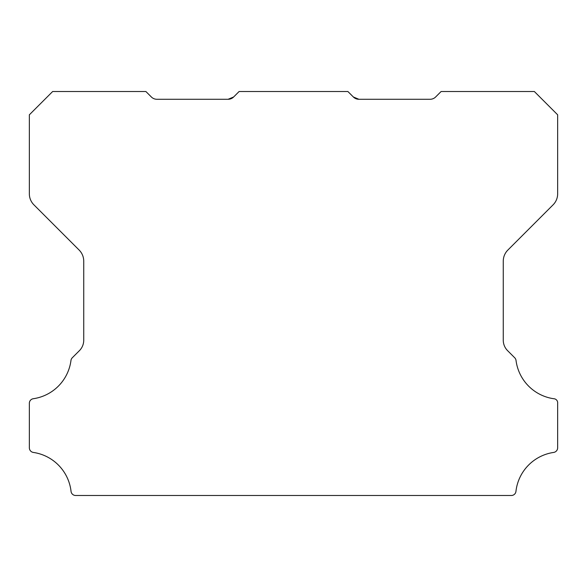 <?xml version="1.0" encoding="UTF-8"?>
<svg xmlns="http://www.w3.org/2000/svg" width="587" height="587" viewBox="0 0 587 587"><rect width="100%" height="100%" fill="white"/><g stroke="black" fill="none" stroke-linecap="round" stroke-linejoin="round"><path stroke-width="0.88" d="M353.374 96.994L358.87 99.269L353.374 96.994L358.87 99.269L353.374 96.994L358.87 99.269L353.374 96.994L358.87 99.269L353.374 96.994L358.87 99.269L353.374 96.994L358.87 99.269L353.374 96.994L358.87 99.269L353.374 96.994L358.87 99.269L353.374 96.994L358.87 99.269L353.374 96.994L358.87 99.269L430.124 99.269A7.77 7.77 0 0 0 435.62 96.994L441.116 91.506L534.346 91.506L557.65 114.81L557.65 193.835A15.541 15.541 0 0 1 553.101 204.819L507.814 250.106A15.702 15.702 0 0 0 503.264 261.09L503.264 339.895A14.814 14.814 0 0 0 507.821 350.879L514.711 357.769A4.659 4.659 0 0 1 516.032 360.469A44.414 44.414 0 0 0 553.666 398.72A4.094 4.094 0 0 1 557.65 403.335L557.65 447.815A4.689 4.689 0 0 1 553.666 452.43A44.429 44.429 0 0 0 515.951 491.363A4.623 4.623 0 0 1 511.321 495.494L75.679 495.494A4.623 4.623 0 0 1 71.049 491.363A44.429 44.429 0 0 0 33.334 452.43A4.689 4.689 0 0 1 29.35 447.815L29.35 403.335A4.579 4.579 0 0 1 33.334 398.72A44.414 44.414 0 0 0 70.968 360.469A4.659 4.659 0 0 1 72.289 357.769L79.186 350.879A14.814 14.814 0 0 0 83.736 339.895L83.736 261.09A15.702 15.702 0 0 0 79.186 250.106L33.899 204.819A15.541 15.541 0 0 1 29.35 193.835L29.35 114.81L52.661 91.506L145.884 91.506L151.38 96.994A7.77 7.77 0 0 0 156.876 99.269L228.13 99.269L233.626 96.994A7.631 7.631 0 0 1 228.13 99.269L233.626 96.994L239.114 91.506L347.886 91.506L353.374 96.994A7.631 7.631 0 0 0 358.87 99.269L353.374 96.994L358.87 99.269L353.374 96.994L358.87 99.269L353.374 96.994L358.87 99.269L353.374 96.994L356.324 98.851"/></g></svg>
